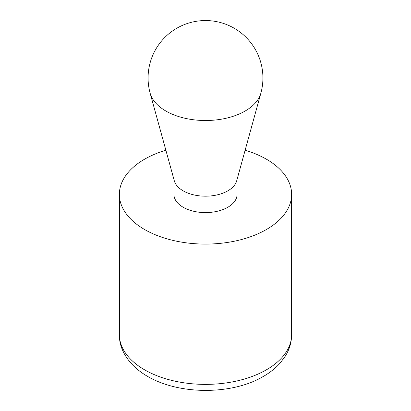 <?xml version="1.0" encoding="UTF-8"?>
<svg xmlns="http://www.w3.org/2000/svg" width="411" height="411" viewBox="0 0 411 411"><rect width="100%" height="100%" fill="white"/><g stroke="black" fill="none" stroke-linecap="round" stroke-linejoin="round"><path stroke-width="0.62" d="M165.864 150.21A86.13 49.726 0 0 0 119.37 194.357A86.13 49.726 0 0 0 144.595 229.518A86.13 49.726 0 0 0 238.462 240.301A86.13 49.726 0 0 0 291.63 194.357A86.13 49.726 0 0 0 245.136 150.21M150.149 93.24L174.31 180.819A31.58 18.233 0 0 0 183.167 190.843A31.58 18.233 0 0 0 215.246 195.292A31.58 18.233 0 0 0 236.69 180.819L260.851 93.24A57.422 57.422 0 0 0 205.5 20.55A57.422 57.422 0 0 0 150.149 93.24A56.05 32.361 0 0 0 165.869 111.032A56.05 32.361 0 0 0 222.798 118.933A56.05 32.361 0 0 0 260.851 93.24M173.92 179.391L173.92 194.357A31.58 18.233 0 0 0 183.167 207.252A31.58 18.233 0 0 0 217.583 211.203A31.58 18.233 0 0 0 237.08 194.357L237.08 179.391M144.595 369.818A86.13 49.726 0 0 0 238.462 380.596A86.13 49.726 0 0 0 291.63 334.657C291.563 342.353 289.421 349.576 285.198 356.316L280.127 363.067C275.154 368.616 269.03 373.373 261.745 377.334C231.814 394.493 179.931 395.31 147.57 376.389C128.679 365.482 119.036 349.478 119.37 334.657A86.13 49.726 0 0 0 144.595 369.818M119.37 194.357L119.37 334.657M291.63 194.357L291.63 334.657"/></g></svg>
